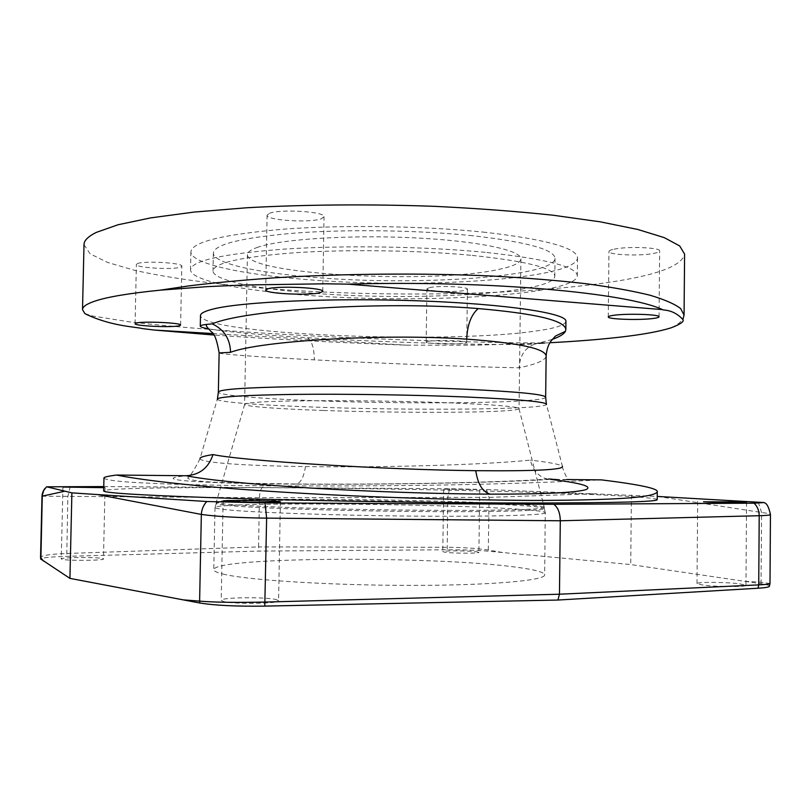 <?xml version="1.0" encoding="UTF-8"?>
<svg xmlns="http://www.w3.org/2000/svg" width="811" height="811" viewBox="0 0 811 811"><rect width="100%" height="100%" fill="white"/><g stroke="black" fill="none" stroke-linecap="round" stroke-linejoin="round"><path stroke-width="0.61" stroke-dasharray="4.05 3.04" d="M769.457 586.11C769.244 585.339 766.436 584.538 761.032 583.727L630.725 564.557L488.273 551.176C476.503 550.182 462.807 549.716 447.196 549.777L259.135 551.085L66.766 556.346C50.586 556.843 41.898 557.715 40.702 558.972M739.652 583.798L745.958 585.309C747.093 587.063 716.133 586.88 702.823 585.055L696.994 583.606C696.122 581.872 725.916 582.024 739.652 583.798M476.229 551.733L478.895 552.372C479.828 553.497 453.379 553.447 445.239 552.291L442.786 551.673C442.036 550.557 467.795 550.608 476.229 551.733M276.247 599.582L278.589 600.728C280.302 603.739 232.808 604.347 223.147 601.397L221.2 600.353C220.095 597.342 265.724 596.754 276.247 599.582M102.602 558.546L103.463 558.951C104.71 560.583 66.989 560.898 61.96 559.286L61.251 558.911C60.379 557.269 97.067 556.964 102.602 558.546M225.194 574.563C217.52 572.89 213.719 571.258 213.78 569.667C214.885 556.62 437.129 555.9 517.459 567.355C535.078 569.707 544.151 572.211 544.668 574.857C545.661 580.412 491.638 585.36 412.708 585.39C333.858 585.471 251.339 580.402 225.194 574.563M103.767 486.58L449.558 488.749L486.387 489.509L657.224 496.423M657.194 499.637C655.906 497.153 596.663 494.213 521.27 492.003C444.975 489.783 353.454 488.212 273.114 487.715C182.293 487.147 104.477 488.121 103.666 490.939M477.071 489.55L443.668 489.165L477.071 489.55M103.747 487.381L105.045 487.543L103.747 487.675M103.96 478.125C106.271 480.335 121.802 482.058 150.552 483.285C176.737 484.562 217.601 485.434 273.145 485.89C408.856 486.286 498.522 484.856 601.519 479.879M566.788 479.534L555.586 479.423M296.005 484.147L296.816 484.005C382.751 484.664 492.53 482.859 547.77 479.088L550.71 479.372C493.23 482.9 381.626 484.806 296.005 484.147C209.887 483.62 144.399 480.112 186.084 475.743M547.77 479.088L544.84 478.297C537.399 475.297 532.584 469.234 530.374 460.121C481.602 465.048 381.454 467.683 305.443 466.578C248.176 465.849 200.793 462.868 200.013 458.722L217.439 398.85M217.318 399.296C218.625 402.134 259.885 405.186 313.137 407.051C409.687 410.619 543.603 409.727 546.482 404.466L562.388 466.284C560.178 464.389 549.513 462.341 530.374 460.121M219.132 352.927C218.696 354.143 261.497 357.104 314.303 359.861C383.279 363.5 474.536 367.099 519.081 367.788C536.537 364.21 545.56 360.287 546.148 355.999M208.721 328.881C227.465 331.922 260.412 334.872 307.541 337.721C384.698 342.404 483.224 345.385 534.408 344.249L552.139 339.434M534.408 344.249C524.94 347.909 519.831 355.755 519.081 367.788M565.926 321.338C565.196 325.221 554.744 328.516 534.571 331.212C444.509 344.239 202.111 334.477 200.489 315.591M538.585 343.296L475.256 345.192L406.493 345.151C337.356 342.637 273.104 339.251 213.719 335.014M212.695 333.554L406.493 345.151M84.902 313.644L92.616 316.006L129.395 321.845C164.988 326.063 214.114 330.067 268.046 333.402C360.763 339.221 481.258 342.83 544.374 343.023L549.838 342.739M428.796 341.178C437.798 339.738 467.815 340.782 466.7 342.475L463.811 343.337C454.434 344.726 425.288 343.702 426.16 341.999L428.796 341.178M83.999 244.648L90.092 253.813L107.528 262.429L134.342 270.225C176.828 279.896 235.981 286.891 300.242 290.825C413.002 297.282 540.349 294.038 621.145 280.403C661.168 273.591 682.325 264.822 684.596 254.086M684.068 315.134C683.237 320.132 678.919 324.37 671.123 327.826M269.364 213.364C279.724 208.741 325.84 211.661 324.025 216.75L321.328 218.767C310.147 223.157 265.836 220.328 267.083 215.219L269.364 213.364M614.039 249.2C627.136 246.169 660.945 247.497 659.657 250.954C659.566 251.836 657.711 252.637 654.082 253.356C640.487 256.266 607.966 254.948 608.949 251.501C609 250.67 610.703 249.91 614.039 249.2M137.454 263.595C143.973 260.584 183.276 262.906 181.816 266.18L180.518 267.133C173.432 270.033 135.325 267.782 136.37 264.487L137.454 263.595M429.577 287.601C438.579 285.472 468.555 286.759 467.43 289.213L464.541 290.47C455.164 292.528 426.059 291.25 426.941 288.807L429.577 287.601M485.505 232.341C425.897 226.016 344.807 224.708 284.762 229.087C223.38 234.298 192.085 241.871 190.899 251.805C190.727 263.616 241.009 274.311 304.642 279.4C417.817 289.253 575.982 279.704 577.523 257.878C577.047 247.973 546.371 239.458 485.505 232.341M472.509 235.717C419.845 230.243 348.943 229.138 296.218 232.98C242.195 237.532 214.58 244.212 213.364 253.002C213.141 263.261 256.631 272.709 312.864 277.261C413.752 286.171 554.349 277.463 555.028 258.374C554.41 249.504 526.907 241.952 472.509 235.717M258.02 247.162C251.004 249.545 247.477 252.028 247.436 254.624C246.473 274.757 433.875 284.418 499.444 269.262C513.343 266.312 520.5 262.865 520.915 258.922C521.787 250.325 477.375 240.786 413.204 237.785C349.125 234.714 281.052 239.194 258.02 247.162M323.488 410.478C383.218 412.556 460.648 412.951 497.599 411.218C510.971 410.599 518.107 409.778 519.02 408.764L519.05 408.643C518.239 406.666 495.602 404.75 451.139 402.905C382.143 400.107 281.67 399.985 255.12 402.428C248.105 402.996 244.598 403.625 244.598 404.334L244.628 404.456C245.672 406.595 279.187 408.977 323.488 410.478M544.353 507.402C543.583 509.156 516.911 510.149 464.368 510.393C413.691 510.514 345.78 509.44 295.326 507.727C243.594 505.841 217.226 504.016 216.213 502.252L216.344 502.05C218.97 500.154 259.682 499.15 311.89 499.262C407.304 499.333 539.173 503.449 544.222 507.199L544.343 508.558C543.563 510.352 516.901 511.386 464.348 511.66C380.673 512.015 257.574 508.639 227.607 505.446C219.953 504.716 216.152 504.026 216.182 503.398L216.324 503.195C218.97 501.249 259.672 500.194 311.87 500.296C382.285 500.377 472.489 502.516 517.367 505.344C533.577 506.358 542.518 507.362 544.211 508.345L544.343 508.558M545.397 512.704C546.432 515.117 492.53 516.789 413.732 516.11C335.034 515.441 252.606 512.511 226.451 509.734C218.777 508.943 214.956 508.203 214.996 507.514L215.148 507.28C222.528 501.867 439.116 503.611 518.188 509.196C534.51 510.291 543.542 511.376 545.266 512.461L544.668 574.857M485.231 252.343C425.593 246.483 344.462 245.165 284.408 249.099C222.995 253.772 191.71 260.655 190.534 269.728C190.392 280.525 240.695 290.368 304.358 295.103C417.594 304.267 575.8 295.751 577.32 275.801C576.834 266.748 546.138 258.922 485.231 252.343M472.235 255.414C526.663 261.183 554.197 268.117 554.815 276.227C554.156 293.673 413.529 301.439 312.59 293.156C256.327 288.919 212.806 280.231 213.009 270.854C214.205 262.825 241.83 256.763 295.873 252.667C348.608 249.23 419.551 250.325 472.235 255.414M42 496.19L259.459 497.701L258.547 546.908L66.543 553.497C50.282 554.116 41.625 555.434 40.55 557.451L40.55 557.431M502.617 552.514L488.425 550.04C476.736 548.307 462.939 547.395 447.033 547.283L258.547 546.908L259.135 551.085M631.404 495.024L630.725 564.557M262.703 487.097C260.757 488.911 259.672 492.449 259.459 497.701L489.114 497.376L595.994 493.656M770.004 583.535L761.134 582.217L744.417 581.264M657.508 496.444L761.6 512.481C767.388 513.221 770.338 513.88 770.45 514.478M200.013 458.722C194.488 469.67 190.362 476.087 187.645 477.973C191.173 483.092 242.398 483.113 296.816 484.005C301.053 482.363 303.922 476.554 305.443 466.578M545.661 397.208C545.367 403.179 410.569 404.507 313.593 400.664C259.713 398.667 218.26 395.261 218.362 392.068M307.541 337.721C311.951 340.995 314.202 348.375 314.303 359.861M70.283 486.478L67.85 496.514L66.766 556.346M449.558 488.749L447.733 497.518L447.196 549.777M486.387 489.509L489.114 497.376L488.273 551.176M758.224 502.08L761.6 512.481L761.032 583.727M562.388 466.284C562.53 469.437 566.544 476.422 567.071 478.845L565.439 479.99L544.84 478.297M247.436 254.624L244.598 404.334M520.915 258.922L519.05 408.643M244.628 404.456L216.344 502.05M519.02 408.764L544.222 507.199M216.324 503.195L215.148 507.28M216.213 502.252L216.182 503.398M544.211 508.345L545.266 512.461M214.996 507.514L213.78 569.667M322.748 291.372L324.025 216.75M265.704 290.034L267.083 215.219M659.049 316.787L659.657 250.954M608.27 316.929L608.949 251.501M180.61 325.089L181.816 266.18M135.092 323.69L136.37 264.487M466.7 342.475L467.43 289.213M426.16 341.999L426.941 288.807M190.899 251.805L190.534 269.728M577.523 257.878L577.32 275.801M555.028 258.374L554.815 276.227M213.364 253.002L213.009 270.854M45.031 488.445L46.754 486.813M746.546 502.384L745.958 585.309M697.673 501.34L696.994 583.606M479.727 489.773L478.895 552.372M443.668 489.165L442.786 551.673M280.383 501.715L278.589 600.728M223.126 500.975L221.2 600.353M105.045 487.543L103.463 558.951M62.923 487.056L61.251 558.911"/><path stroke-width="1.22" d="M764.53 502.85C766.882 503.408 768.848 507.28 770.45 514.478C770.349 515.127 766.598 515.543 759.208 515.715L560.3 520.774L559.458 594.21L557.917 600.039L264.781 606.111C236.893 606.506 215.229 605.472 199.79 603.009L69.928 578.385L40.702 558.972M657.224 496.423L764.124 502.556L754.118 503.185L553.801 504.3C557.948 507.392 560.107 512.887 560.3 520.774L266.626 518.128C238.262 517.783 216.507 516.546 201.341 514.427L199.618 601.133C214.844 602.37 236.66 602.674 265.085 602.066L559.458 594.21L758.731 584.883L758.042 588.228L557.917 600.039M758.042 588.228C764.591 587.833 768.341 587.245 769.284 586.485L769.457 586.11M264.781 606.111L266.626 518.128L265.004 502.921L206.775 501.512C203.46 505.081 201.645 509.389 201.341 514.427L97.665 494.578L71.895 492.865L69.928 578.385M71.895 492.865L46.754 486.813L103.767 486.58M265.015 502.921L553.801 504.3M97.665 494.578L206.775 501.512M566.788 479.534L601.519 479.879C640.092 484.643 658.674 488.648 657.265 491.882C654.568 496.241 632.438 500.275 532.178 500.438C351.264 499.1 181.157 487.776 116.49 475.043C107.599 476.219 103.423 477.243 103.96 478.125L103.666 490.939C104.112 493.169 148.92 495.703 238.089 498.542C326.042 501.157 446.76 502.992 532.148 503.023C615.701 502.891 657.386 501.766 657.194 499.637L657.265 491.932M740.24 501.867L746.546 502.384C747.691 502.901 716.792 502.506 703.492 501.827L740.24 501.867M278.031 501.36L280.383 501.715C282.127 502.617 234.764 502.273 225.083 501.299L223.126 500.975C221.991 500.083 267.488 500.407 278.031 501.36M103.747 487.675L62.923 487.056L103.747 487.381M555.586 479.423L550.71 479.372C581.274 483.123 593.003 486.539 585.887 489.631C575.404 492.693 543.563 494.203 490.351 494.152C439.39 493.98 368.63 491.628 309.731 487.989C248.612 484.055 207.393 479.98 186.084 475.743L116.49 475.043M200.013 458.722C199.597 457.384 203.926 455.995 212.999 454.576C242.783 460.912 383.623 469.751 475.743 470.684C535.382 471.221 564.263 469.751 562.388 466.284M186.084 475.743C199.577 474.952 208.549 467.896 212.999 454.576M466.71 339.14C384.921 333.382 260.392 340.711 230.567 352.319L219.132 352.927L218.362 392.068C219.467 389.31 245.834 387.496 297.465 386.614C347.828 385.945 415.536 386.999 466.031 389.25C518.391 391.754 544.941 394.41 545.661 397.208L546.148 355.999C545.144 348.527 518.675 342.901 466.71 339.14C467.298 325.008 471.11 314.82 478.176 308.575C384.83 300.861 245.125 309.538 212.249 323.883C224.029 329.418 230.142 338.897 230.567 352.319M552.139 339.434C559.549 336.829 563.969 334.122 565.409 331.324L565.835 329.611C565.196 320.568 535.97 313.553 478.176 308.575M212.249 323.883L206.825 324.37C202.466 324.876 200.287 325.475 200.276 326.174L200.489 315.591C200.499 313.37 204.514 311.242 212.543 309.194C240.603 301.783 331.993 297.637 419.834 300.881C507.767 304.074 567.284 313.421 565.926 321.338L565.835 329.53M200.276 326.174C200.368 327.005 203.176 327.908 208.721 328.881M544.374 343.023L538.585 343.296M213.719 335.014L154.425 330.067L212.695 333.554M154.425 330.067L142.543 328.617C136.167 326.803 110.945 326.448 84.902 313.644L82.519 309.64C82.509 306.771 86.595 303.943 94.796 301.155C107.052 296.998 128.787 293.339 160 290.186L207.079 286.648L243.665 285.006L325.667 283.789L347.929 284.144L662.506 309.609C662.699 310.532 673.12 308.768 682.872 319.524C684.443 321.43 680.53 324.207 671.123 327.826C659.607 331.446 642.758 334.527 620.567 337.092C599.876 339.464 576.297 341.35 549.838 342.739M267.975 288.746C278.315 285.584 324.532 287.834 322.748 291.372L320.061 292.761C308.879 295.762 264.487 293.582 265.704 290.034L267.975 288.746M613.359 315.347C626.467 313.299 660.336 314.384 659.049 316.787C658.968 317.405 657.113 317.953 653.473 318.439C639.869 320.386 607.297 319.321 608.27 316.929C608.321 316.351 610.014 315.824 613.359 315.347M136.177 323.082C142.685 321.014 182.049 322.819 180.61 325.089L179.322 325.748C172.246 327.725 134.068 325.981 135.092 323.69L136.177 323.082M160 290.186L189.196 285.857C212.786 282.927 240.908 280.271 273.56 277.889C342.141 273.581 423.312 272.861 493.088 276.095C527.211 277.991 558.171 280.525 585.968 283.698C611.474 287.145 632.793 290.977 649.946 295.204C664.584 299.583 674.833 304.044 680.682 308.585L684.068 315.134L684.596 254.086L679.689 245.946L664.27 237.633L637.801 229.472L600.363 221.849L552.788 215.189C516.546 211.336 477.233 208.397 434.858 206.349C370.242 204.017 304.571 204.544 246.656 207.768L194.052 212.076L150.734 217.875L118.001 224.769L96.347 232.372C88.135 236.437 84.02 240.522 83.999 244.648L82.519 309.64M347.929 284.144C491.294 280.13 627.471 293.024 662.506 309.609M64.302 491.334L42 496.19L40.55 557.451L43.541 561.111M754.118 503.185C757.403 506.388 759.096 510.565 759.208 515.715L758.731 584.883C766.121 584.518 769.872 584.072 770.004 583.545L769.284 586.485M182.81 599.826L199.618 601.133L199.8 603.009M217.318 399.296C217.196 396.772 243.168 395.139 295.214 394.389C346.044 393.832 415.1 394.886 466.457 397.015C520.277 399.417 546.949 401.901 546.482 404.466M490.351 494.152C482.727 492.155 477.861 484.329 475.743 470.684M46.409 486.965L43.703 490.483L42.284 495.42L40.885 559.276M546.371 404.02L545.661 397.208M217.439 398.85L218.362 392.068M565.409 331.324L555.393 336.119L550.608 341.512C548.064 345.354 546.584 350.18 546.148 355.999M206.825 324.37L206.288 325.312C206.004 325.779 207.667 327.928 211.276 331.77C214.408 333.28 217.024 340.326 219.132 352.927M682.872 319.524L684.068 315.134M40.55 557.461L40.732 559.114M42 496.19C42.223 491.101 45.669 487.624 45.031 488.445M770.45 514.478L770.004 583.545"/></g></svg>
